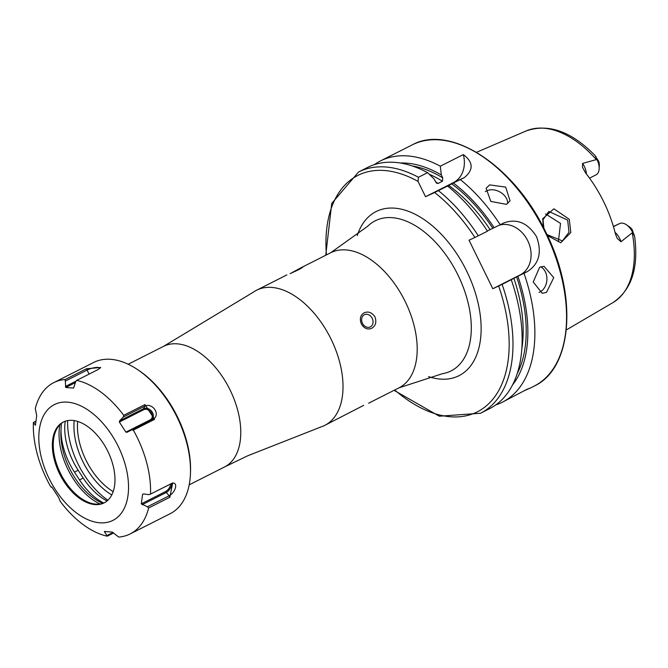 <?xml version="1.0" encoding="UTF-8"?>
<svg xmlns="http://www.w3.org/2000/svg" width="668" height="668" viewBox="0 0 668 668"><rect width="100%" height="100%" fill="white"/><g stroke="black" fill="none" stroke-linecap="round" stroke-linejoin="round"><path stroke-width="1" d="M543.401 227.421L542.666 218.795L553.881 208.792L569.295 219.313L570.823 232.556L560.769 242.743L547.443 235.604M546.95 234.551L562.406 240.914L569.002 232.28L567.666 220.106L548.804 211.464L543.017 219.739L543.894 228.373M546.491 292.384L553.747 277.671L544.053 266.332L539.644 267.242L533.214 282.013L542.224 293.302L546.491 292.384M539.059 292.35A13.519 10.329 93.9 0 0 540.003 291.941A13.519 10.329 93.9 0 0 546.908 279.358A13.519 10.329 93.9 0 0 540.688 266.799M506.394 204.366L510.051 200.809L505.676 187.107L489.669 184.894L486.104 188.267L490.788 201.402L506.394 204.366M507.713 203.548A13.519 10.087 27.6 0 0 500.382 192.225A13.519 10.087 27.6 0 0 486.496 190.948A13.519 10.087 27.6 0 0 485.294 191.674M163.543 346.366A67.577 39.704 -116.8 0 1 164.311 345.991A67.577 39.704 -116.8 0 1 229.8 389.402A67.577 39.704 -116.8 0 1 224.531 466.974L247.719 455.776L321.199 426.852A75.684 44.472 -116.8 0 0 323.972 425.758A75.684 44.472 -116.8 0 0 324.832 425.341A75.684 44.472 -116.8 0 0 331.086 339.194A75.684 44.472 -116.8 0 0 257.389 289.837A75.684 44.472 -116.8 0 0 256.52 290.254A75.684 44.472 -116.8 0 0 253.147 292.292L163.543 346.366L128.198 364.235M67.635 420.615A65.547 38.51 -116.8 0 0 107.89 500.215M291.799 272.753L300.316 268.11L302.738 267.267L299.289 269.413L290.096 273.646M370.314 326.886A6.755 5.469 65.3 0 0 372.268 318.444A6.755 5.469 65.3 0 0 364.519 314.678A6.755 5.469 65.3 0 0 364.369 314.753A6.755 5.469 65.3 0 0 362.415 323.195A6.755 5.469 65.3 0 0 370.172 326.961A6.755 5.469 65.3 0 0 370.314 326.886M364.127 312.824C368.36 311.071 371.993 312.457 375.007 316.983C376.735 322.16 375.633 325.934 371.7 328.289C367.634 329.975 364.177 328.506 361.346 323.888C359.426 318.803 360.353 315.112 364.127 312.824M324.832 425.341L363.734 405.334M374.28 164.679A135.153 79.408 63.2 0 1 380.401 160.971A135.153 79.408 63.2 0 1 440.329 166.207L463.333 154.575C473.361 162.132 473.712 169.789 464.394 177.554L460.335 179.608A135.153 79.408 63.2 0 1 500.207 224.757L503.697 222.987C516.756 218.202 527.712 222.778 536.563 236.714C542.157 252.262 539.134 263.868 527.478 271.534L523.988 273.296A135.153 79.408 63.2 0 1 502.386 402.194L526.776 389.394L530.926 387.766L524.113 390.78M634.316 234.769L634.191 235.579L632.262 229.759A8.734 5.127 63.2 0 0 629.289 226.711L626.384 224.749A13.193 7.749 63.2 0 1 632.504 232.138A13.193 7.749 63.2 0 1 632.654 232.456L634.6 236.247C638.817 267.801 631.619 289.912 612.999 302.579L566.33 329.925M595.848 174.949A13.193 7.749 -116.8 0 0 595.998 174.874A13.193 7.749 -116.8 0 0 599.163 168.662A13.193 7.749 -116.8 0 0 597.092 159.861A13.193 7.749 -116.8 0 0 596.933 159.543L595.105 155.569C571.457 131.437 548.486 123.221 526.2 130.928A96.242 56.546 63.2 0 1 596.357 159.619L596.933 159.543M615.028 232.322A13.193 7.749 63.2 0 1 620.964 241.758L617.182 238.334L615.42 233.883A97.353 57.197 63.2 0 0 603.73 201.836A97.353 57.197 63.2 0 0 585.502 172.812L582.513 167.267L582.58 163.393L596.357 159.619M596.048 156.638L595.355 156.32L598.728 161.305A8.734 5.127 -116.8 0 1 599.305 165.155L599.163 168.662M558.373 241.783L560.519 223.396L545.531 213.935M613.416 226.51L619.654 223.538A13.193 7.749 63.2 0 1 626.384 224.749M503.697 222.987L504.282 222.703M502.386 402.194A135.153 79.408 63.2 0 1 495.773 404.925M620.964 241.758L632.654 232.456M440.329 166.207L441.323 174.958L442.725 177.83L442.45 181.253L438.125 183.441L436.68 183.257L433.866 178.732L427.595 172.653L418.444 177.279L418.026 181.404L425.524 196.709L434.634 192.518A132.456 77.822 63.2 0 1 474.898 237.491L487.473 231.195A135.153 79.408 63.2 0 0 447.602 186.046L434.634 192.518M400.357 163.017A128.824 75.693 63.2 0 1 441.323 174.958M418.444 177.279A135.153 79.408 63.2 0 0 358.516 172.035L367.667 167.409A135.153 79.408 63.2 0 1 427.595 172.653M460.335 179.608L453.288 182.974A128.824 75.693 63.2 0 1 494.12 227.679L500.207 224.757M523.988 273.296L517.9 276.218A128.824 75.693 63.2 0 1 512.565 384.91M453.288 182.974L447.602 186.046M487.339 230.994L494.12 227.679M517.9 276.218L511.254 279.733A135.153 79.408 63.2 0 1 489.652 408.632L480.501 413.258A135.153 79.408 63.2 0 0 502.102 284.368L492.809 288.735L469.028 240.188L474.898 237.491M511.254 279.733L502.102 284.368M499.246 225.216A27.029 21.869 -114.7 0 1 528.563 242.526A27.029 21.869 -114.7 0 1 520.13 274.915L492.809 288.735M463.333 154.575A27.029 21.869 -114.7 0 1 453.422 182.606L425.524 196.709M103.732 503.004A52.054 30.586 63.2 0 1 79.517 479.925L74.44 472.109A52.054 30.586 63.2 0 1 61.022 429.716L61.364 423.403M107.064 500.942A52.054 30.586 63.2 0 1 83.224 478.046L78.148 470.23A52.054 30.586 63.2 0 1 65.247 421.232M104.542 502.653A45.274 26.603 63.2 0 1 93.161 503.747A45.274 26.603 63.2 0 1 60.821 474.038A45.274 26.603 63.2 0 1 56.062 430.376A45.274 26.603 63.2 0 1 60.17 424.464A45.274 26.603 63.2 0 1 63.685 421.859M59.277 424.915A45.274 26.603 63.2 0 1 63.235 422.076A45.274 26.603 63.2 0 1 105.452 446.859A45.274 26.603 63.2 0 1 108.057 500.048A45.274 26.603 63.2 0 1 104.099 502.887A45.274 26.603 63.2 0 1 61.882 478.113A45.274 26.603 63.2 0 1 59.277 424.915M53.707 382.672L93.637 362.474A84.744 49.791 63.2 0 1 137.842 369.788A84.744 49.791 63.2 0 1 190.438 473.787A84.744 49.791 63.2 0 1 177.538 508.406A84.744 49.791 63.2 0 1 170.123 513.725L130.193 533.916A84.744 49.791 63.2 0 1 118.737 537.072L112.266 532.079L104.408 531.477L107.239 536.204A84.744 49.791 63.2 0 1 60.178 501.276L58.684 497.543L52.121 487.431L50.584 486.488A84.744 49.791 63.2 0 1 33.4 422.493L35.421 425.24L36.723 415.738L35.295 408.582A84.744 49.791 63.2 0 1 46.301 387.991A84.744 49.791 63.2 0 1 53.707 382.672A84.744 49.791 63.2 0 1 65.172 379.516L65.748 387.49L73.605 388.083L75.684 381.67L76.67 380.384A84.744 49.791 63.2 0 1 123.722 415.312L123.313 417.024L119.614 420.823L119.338 422.026L125.893 432.129L127.054 432.271L131.679 429.891L133.324 430.1A84.744 49.791 63.2 0 1 150.5 494.095L149.064 494.671L143.595 493.911L142.593 494.32L141.299 503.831L147.419 506.787L148.605 508.006A84.744 49.791 63.2 0 1 137.608 528.597A84.744 49.791 63.2 0 1 130.193 533.916M118.62 516.306A64.879 38.118 63.2 0 1 55.519 489.878A64.879 38.118 63.2 0 1 48.714 408.657A64.879 38.118 63.2 0 1 111.823 435.085A64.879 38.118 63.2 0 1 118.62 516.306M113.652 532.955L107.239 536.204M35.88 421.241L33.4 422.493M89.086 374.105L86.422 368.769L65.172 379.516M86.422 368.769L100.709 367.475L97.92 369.638L76.67 380.384M125.893 432.129L150.091 419.896A6.087 4.843 -134.2 0 0 151.21 412.615A6.087 4.843 -134.2 0 0 143.528 409.793L143.445 408.774L145.09 406.01L144.973 404.566L123.722 415.312M144.973 404.566L154.575 419.354L133.324 430.1M172.135 483.164A7.757 4.075 -53.4 0 1 174.256 483.265A7.757 4.075 -53.4 0 1 174.999 489.135A7.757 4.075 -53.4 0 1 169.188 495.773L169.856 497.259L172.678 482.947L150.5 494.095M169.856 497.259L148.605 508.006M137.842 369.788L139.253 370.74A82.582 48.522 63.2 0 1 190.505 472.092L190.438 473.787M51.72 486.947L51.177 487.222M170.582 483.941A6.087 3.198 -53.4 0 1 165.489 491.59L141.299 503.831M171.693 483.381A6.897 3.624 -53.4 0 1 165.956 492.633L142.125 504.691M143.528 409.793L119.338 422.026M151.377 419.93A6.897 5.494 -134.2 0 0 151.945 411.688A6.897 5.494 -134.2 0 0 143.445 408.774L119.614 420.823M131.679 429.891L153.448 418.886A7.757 6.171 -134.2 0 0 153.506 418.853A7.757 6.171 -134.2 0 0 154.851 409.576A7.757 6.171 -134.2 0 0 145.09 406.01L123.313 417.024M75.459 382.58L65.748 387.49M76.144 381.069L65.389 386.505M99.958 368.319A7.757 2.104 165 0 0 95.365 367.55A7.757 2.104 165 0 0 87.45 369.897L65.673 380.902M35.863 421.391L33.784 422.443M113.017 532.496L107.164 535.452M105.319 531.569L104.45 532.012M165.489 491.59L169.188 495.773L147.419 506.787M74.206 420.606A56.413 33.141 -116.8 0 0 111.781 494.921M77.68 421.441A53.732 31.571 -116.8 0 0 113.176 491.631M586.37 173.922A13.193 7.749 -116.8 0 0 584.308 166.324A13.193 7.749 -116.8 0 0 582.58 163.393M330.702 252.746A75.684 44.472 63.2 0 1 405.267 301.677A75.684 44.472 63.2 0 1 399.013 387.832L442.266 373.738A84.093 49.407 63.2 0 0 458.048 275.191A84.093 49.407 63.2 0 0 367.684 226.26L330.702 252.746L300.316 268.11M357.246 235.587A91.95 54.025 63.2 0 1 405.985 210.47A91.95 54.025 63.2 0 1 466.648 271.033A91.95 54.025 63.2 0 1 428.564 376.618M380.401 160.971L412.098 144.939A135.153 79.408 63.2 0 1 545.255 232.322A135.153 79.408 63.2 0 1 534.083 386.162L530.926 387.766M632.245 232.881A96.242 56.546 63.2 0 1 612.999 302.579M412.265 165.973A126.436 74.29 63.2 0 1 442.725 177.83M429.223 174.214A124.273 73.012 63.2 0 1 442.45 181.253M435.352 181.763A124.273 73.012 63.2 0 1 438.125 183.441M326.41 254.917A132.456 77.822 63.2 0 1 418.026 181.404M451.576 183.758A126.436 74.29 63.2 0 1 492.809 228.281M516.589 276.819A126.436 74.29 63.2 0 1 517.241 373.562M448.453 185.27A124.273 73.012 63.2 0 1 490.07 229.617M513.851 278.155A124.273 73.012 63.2 0 1 521.842 348.805M438.45 190.672A135.153 79.408 63.2 0 1 478.321 235.821M498.679 286.029A132.456 77.822 63.2 0 1 489.402 403.046A132.456 77.822 63.2 0 1 394.721 389.995M527.478 271.534L520.13 274.915M464.394 177.554L453.422 182.606M619.654 223.538L613.466 226.669M79.517 479.925L83.224 478.046M102.814 503.338A54.709 32.139 63.2 0 1 61.022 429.716M100 503.998A55.644 32.69 63.2 0 1 59.911 424.723M74.44 472.109L78.148 470.23M153.448 418.886L154.575 419.354M150.091 419.896L150.834 420.205M595.998 174.874L589.535 178.147M256.52 290.254L286.906 274.89M412.098 144.939C450.407 123.572 514.61 166.015 545.748 232.063C577.853 295.331 572.793 368.402 534.083 386.162M526.2 130.928L476.509 152.304M358.516 172.035L331.737 203.456L325.759 255.243M394.07 390.329L439.327 416.206L480.501 413.258M368.627 403.196L399.013 387.832M224.531 466.974L189.186 484.851"/></g></svg>
